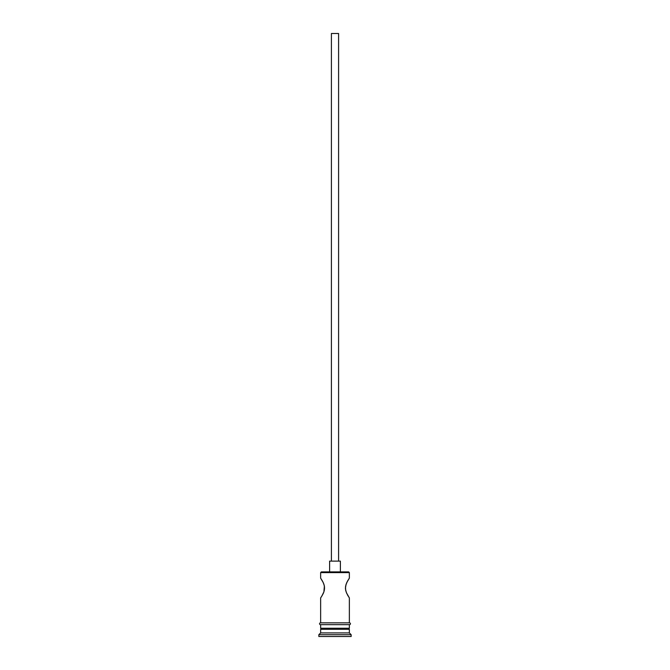 <?xml version="1.0" encoding="UTF-8"?>
<svg xmlns="http://www.w3.org/2000/svg" width="670" height="670" viewBox="0 0 670 670"><rect width="100%" height="100%" fill="white"/><g stroke="black" fill="none" stroke-linecap="round" stroke-linejoin="round"><path stroke-width="1" d="M349.355 572.607L348.643 571.895L321.357 571.895L320.645 572.607L349.355 572.607L320.645 572.607L320.645 578.177L323.208 582.523L320.645 578.177L320.645 572.607L321.357 571.895L348.643 571.895L349.355 572.607L349.355 578.177L348.819 578.972L349.355 578.177L349.355 572.607M338.593 561.125L338.593 33.5L331.407 33.5L331.407 561.125L331.407 33.5L338.593 33.5L338.593 561.125M340.385 571.895L340.385 561.125L329.615 561.125L329.615 571.895L329.615 561.125L340.385 561.125L340.385 571.895M322.706 581.527L323.853 584.106M323.208 582.523L324.314 585.689M323.886 584.19L324.531 587.104M324.38 586.049L323.886 591.886L324.447 589.659M324.573 588.042L323.886 591.886L321.759 596.2L323.577 592.707M322.471 595.002L320.779 597.715L322.471 595.002M320.645 597.916L320.645 622.857L320.645 597.916L321.173 597.121L320.645 597.916M349.355 597.916L348.827 597.121L349.355 597.916L349.355 622.857L349.355 597.916L346.423 592.707M346.792 593.553L345.67 590.312M346.114 591.895L345.435 588.52M345.611 590.027L345.536 586.526M345.427 588.042L346.114 584.19L347.537 581.091L345.954 584.676M347.722 580.748L347.169 581.778M345.611 586.049L346.792 582.523L349.355 578.177M349.355 629.323L348.283 628.242L349.355 628.242L349.355 624.658L349.355 628.242L320.645 628.242L321.734 628.242L320.645 629.323L349.355 629.323L320.645 629.323L320.645 632.907L318.845 634.708L351.155 634.708L349.355 632.907L320.645 632.907L349.355 632.907L349.355 629.323L349.355 632.907L351.155 634.708L318.845 634.708L318.845 636.5L351.155 636.5L351.155 634.708L351.155 636.5L318.845 636.5L318.845 634.708L320.645 632.907L320.645 629.323L321.717 628.242L348.266 628.242L349.355 629.323M320.645 624.658L320.645 628.242L320.645 624.658M349.539 622.857L320.461 622.857A0.896 0.896 0 0 0 319.565 623.762A0.896 0.896 0 0 0 320.461 624.658L349.539 624.658A0.896 0.896 0 0 0 350.435 623.762A0.896 0.896 0 0 0 349.539 622.857A0.896 0.896 0 0 1 350.435 623.762A0.896 0.896 0 0 1 349.539 624.658L320.461 624.658A0.896 0.896 0 0 1 319.565 623.762A0.896 0.896 0 0 1 320.461 622.857L349.539 622.857M323.208 593.561L322.84 594.298M347.278 594.524L348.233 596.2M321.759 596.2L321.173 597.121M323.886 591.886L323.208 593.553M320.645 578.177L322.463 581.083M347.537 581.091L348.241 579.885"/></g></svg>
